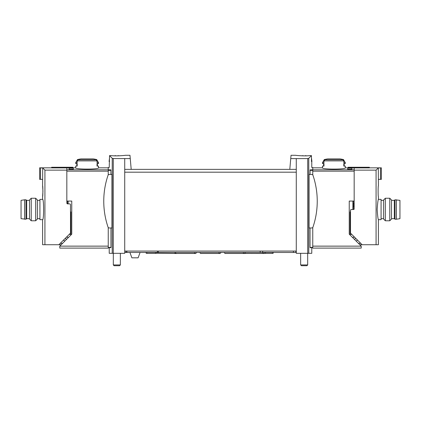 <?xml version="1.0" encoding="UTF-8"?>
<svg xmlns="http://www.w3.org/2000/svg" width="421" height="421" viewBox="0 0 421 421"><rect width="100%" height="100%" fill="white"/><g stroke="black" fill="none" stroke-linecap="round" stroke-linejoin="round"><path stroke-width="0.63" d="M290.743 158.585L296.279 158.617L296.279 169.368L289.801 169.368L291.032 155.286L295.716 155.286M296.279 158.617L307.719 158.549L307.719 253.321L311.777 253.321L311.777 247.685L312.761 247.685L312.761 248.106L361.213 248.106L361.213 246.138L312.761 246.138M311.451 157.822L311.914 161.485L311.451 161.485L311.451 155.607L309.888 155.602C304.936 156.317 295.347 155.391 295.716 155.286C295.347 155.386 304.915 156.317 309.888 155.602L311.451 155.607L308.772 158.291L307.719 158.549M110.965 174.441L110.87 169.842C108.692 166.711 108.692 166.711 110.87 169.842L108.239 169.842L108.239 167.484L109.223 167.484L109.549 155.607L111.112 155.602L109.549 155.607L112.228 158.291L113.281 158.549L130.257 158.585L131.199 169.368L124.721 169.368L124.721 253.321L109.223 253.321L109.223 247.685L108.239 247.685L108.239 248.106L59.787 248.106L59.787 246.138L108.239 246.138M125.284 155.286L129.968 155.286L130.257 158.585M111.112 155.602C116.064 156.317 125.653 155.391 125.284 155.286C125.653 155.386 116.085 156.317 111.112 155.602M353.33 201.064L353.33 209.516M351.919 168.2L351.919 169.274L351.919 168.2L347.693 168.2L347.693 169.274L347.693 168.2M108.239 169.816L66.828 169.816L66.828 167.926L75.701 167.821C75.027 169.516 99.188 169.516 98.519 167.821L108.239 167.821M69.081 169.274L69.081 168.2L69.081 169.274L73.307 169.274L73.307 168.2L73.307 169.274M69.081 168.2L73.307 168.2M108.239 171.158L66.828 171.158L66.828 201.064L71.765 201.064L71.765 234.155L59.787 246.138M111.954 174.441L111.954 227.966L109.228 227.966A1.268 1.268 0 0 1 108.029 227.103A80.711 80.711 0 0 1 108.029 175.304A1.268 1.268 0 0 1 109.228 174.441L111.954 174.441M110.965 227.966L110.965 247.406L110.897 247.685L110.965 247.406L108.239 247.406L108.239 247.685L110.897 247.685M108.239 227.487L108.239 247.406M108.239 169.842L108.239 174.92M310.035 227.966L310.035 247.406L310.103 247.685L310.035 247.406L312.761 247.406L312.761 247.685L310.103 247.685M309.046 174.441L309.046 227.966L311.772 227.966A1.268 1.268 0 0 0 312.971 227.103A80.711 80.711 0 0 0 312.971 175.304A1.268 1.268 0 0 0 311.772 174.441L309.046 174.441M311.451 161.485L311.777 161.485L311.777 167.484L312.761 167.484L312.761 169.842L310.13 169.842C312.308 166.711 312.308 166.711 310.13 169.842L310.035 174.441M312.761 227.487L312.761 247.406M96.698 159.559L98.519 162.706L97.03 162.706L97.03 160.885L96.046 159.796A41.879 41.879 0 0 0 94.872 159.559L96.698 159.559A42.258 42.258 0 0 0 93.267 158.906L80.953 158.906A42.258 42.258 0 0 0 77.522 159.559L79.353 159.559A41.879 41.879 0 0 0 78.174 159.796L77.19 160.885L77.19 162.706L75.701 162.706L75.701 163.553L77.19 163.553L77.19 166.09L75.701 166.09L75.701 167.821M98.519 167.821L98.519 166.09L97.03 166.09L97.03 163.553L98.519 163.553L98.519 162.706M343.81 160.885L342.826 159.796A41.879 41.879 0 0 0 341.647 159.559L343.478 159.559A42.258 42.258 0 0 0 340.047 158.906L327.733 158.906A42.258 42.258 0 0 0 324.302 159.559L322.481 162.706L322.481 163.553L323.97 163.553L323.97 166.09L322.481 166.09L322.481 167.821C321.812 169.516 345.973 169.516 345.299 167.821L345.299 166.09L343.81 166.09L343.81 163.553L345.299 163.553L345.299 162.706L343.81 162.706L343.81 160.885L323.97 160.885L323.97 162.706L322.481 162.706M324.302 159.559L326.128 159.559A41.879 41.879 0 0 0 324.954 159.796L323.97 160.885M351.919 169.274L347.693 169.274M345.299 167.821L354.172 167.926L354.172 169.816L312.761 169.816M124.721 158.617L124.721 169.368M296.279 169.368L296.279 253.321L307.719 253.321M289.801 169.368L131.199 169.368M312.761 171.158L354.172 171.158L354.172 201.064L349.235 201.064L349.235 234.155L361.213 246.138M296.279 251.069L124.721 251.069M312.761 169.842L312.761 174.92M67.67 201.064L67.67 203.88L69.644 203.88A0.847 0.847 0 0 1 70.491 204.727L70.491 232.771A0.847 0.847 0 0 1 70.244 233.371L58.882 244.727L44.921 244.727L44.921 170.137L42.695 167.916L42.6 185.85C42.968 185.535 42.968 196.875 42.6 196.554L42.942 191.202L42.6 185.85M323.97 163.553L323.607 163.553L323.607 166.09L323.97 166.09M343.81 163.553L344.173 163.553L344.173 166.09L343.81 166.09M97.03 166.09L97.393 166.09L97.393 163.553L97.03 163.553M77.19 166.09L76.827 166.09L76.827 163.553L77.19 163.553M306.577 155.828A13.325 13.325 0 0 0 305.283 155.654L305.283 155.865M303.057 155.859L303.057 155.654A13.325 13.325 0 0 0 301.768 155.828M307.688 253.321L307.688 264.935L300.647 264.935L300.647 253.321M307.688 264.935L306.914 265.714L301.425 265.714L300.647 264.935M119.232 155.828A13.325 13.325 0 0 0 117.943 155.654L117.943 155.859M109.549 157.822L109.086 161.485L109.549 161.485M115.717 155.865L115.717 155.654A13.325 13.325 0 0 0 114.423 155.828M120.353 253.321L120.353 264.935L113.312 264.935L113.312 253.321M120.353 264.935L119.575 265.714L114.086 265.714L113.312 264.935M295.889 251.069L295.889 252.474L296.279 252.474M124.721 252.474L295.889 252.474M140.072 252.474L138.125 257.826L131.878 257.826L129.931 252.474M378.4 185.85C378.032 185.535 378.032 196.875 378.4 196.554L378.4 199.375C377.995 199.98 377.579 203.359 377.163 209.516C377.579 215.673 377.995 219.052 378.4 219.657L378.4 244.727L376.079 244.727L376.079 170.137L378.305 167.916L378.4 185.85M350.088 211.879L350.088 235.007M353.33 203.88A0.847 0.847 0 0 0 354.172 203.033M359.808 244.727L376.079 244.727M358.397 243.317L360.708 243.317M356.287 241.207L357.129 240.359L357.129 239.744M348.114 167.926L348.114 167.258L369.354 167.258L369.354 167.905L354.172 167.905L354.172 208.953A0.563 0.563 0 0 1 353.608 209.516L351.356 209.516A0.847 0.847 0 0 0 350.509 210.358L350.509 232.771A0.847 0.847 0 0 0 350.756 233.371L362.118 244.727M354.172 170.137L376.079 170.137M378.305 179.372L380.489 179.372L380.489 167.89L378.305 167.916M380.489 179.372L381.358 179.372L381.358 167.842L380.489 167.89M369.354 167.821L381.358 167.842M355.682 238.291L354.877 239.091L354.877 239.796M354.624 237.233L353.045 237.233M354.172 205.122L353.33 205.122M378.4 219.657L381.073 219.657L381.073 199.375L378.4 199.375M383.61 209.516L383.61 199.975L385.341 198.244L385.341 220.783L383.61 219.052L383.61 209.516M389.772 198.244L391.498 199.975L391.498 219.052L389.772 220.783L389.772 198.244L385.341 198.244M396.429 219.23L399.95 218.667L399.95 200.359L395.019 199.796L395.019 219.23L396.429 219.23L396.429 199.796M395.019 219.23L394.314 218.667L394.314 200.359L395.019 199.796M42.6 219.657C43.937 220.251 43.937 198.775 42.6 199.375L39.927 199.375L39.927 219.657L42.6 219.657L42.6 244.727L44.921 244.727M70.912 235.007L70.912 211.879M62.603 243.317L60.292 243.317M61.192 244.727L58.882 244.727M67.67 203.88A0.847 0.847 0 0 1 66.828 203.033L66.828 170.137L44.921 170.137M63.871 239.744L63.871 240.359L64.713 241.207M66.828 170.137L66.828 167.905L51.646 167.905L51.646 167.258L72.886 167.258L72.886 167.926M42.695 167.916L40.511 167.89L40.511 179.372L39.642 179.372L39.642 167.821L51.646 167.821M40.511 167.89L39.642 167.842M40.511 179.372L42.695 179.372M65.318 238.291L66.123 239.091L66.123 239.796M66.376 237.233L67.955 237.233M37.39 199.975L37.39 219.052L35.659 220.783L35.659 198.244L37.39 199.975M31.228 220.783L29.502 219.052L29.502 199.975L31.228 198.244L31.228 220.783L35.659 220.783M24.571 199.796L21.05 200.359L21.05 218.667L25.981 219.23L25.981 199.796L24.571 199.796L24.571 219.23M25.981 199.796L26.686 200.359L26.686 218.667L25.981 219.23M352.903 201.064L352.903 209.516M112.228 158.291L112.228 253.321M110.965 170.373L108.239 170.373M308.772 158.291L308.772 253.321M96.046 159.796L78.174 159.796M97.03 160.885L77.19 160.885M342.826 159.796L324.954 159.796M113.281 158.549L113.281 253.321M296.279 172.189L124.721 172.189M310.035 170.373L312.761 170.373M68.097 201.064L68.097 203.88M125.984 251.069L125.984 252.474M126.895 251.069L126.895 252.474M157.417 251.069L157.417 252.474M158.328 251.069L158.328 252.474M260.194 251.069L260.194 252.474M262.662 251.069L262.662 252.474M293.421 251.069L293.421 252.474M350.509 214.699L350.088 214.699M351.803 234.418L350.088 234.418M354.172 206.527L353.33 206.527M69.197 234.418L70.912 234.418M70.491 214.699L70.912 214.699M77.522 159.559L75.701 162.706M343.478 159.559L345.299 162.706M322.481 167.821L312.761 167.821M156.733 252.474L155.891 253.321L155.044 252.474M145.608 252.474L146.455 253.321L155.891 253.321M147.297 252.474L146.455 253.321M273.771 252.474L272.929 253.321L272.082 252.474M264.193 252.474L265.041 253.321L272.929 253.321M265.883 252.474L265.041 253.321M199.717 252.474C200.385 253.342 200.828 253.668 201.043 253.463L219.957 253.463C219.725 253.653 219.283 253.337 218.636 252.511M221.283 252.474L219.957 253.463M224.14 252.474C224.809 253.342 225.251 253.668 225.472 253.463L244.38 253.463C244.148 253.653 243.712 253.337 243.059 252.511M245.711 252.474L244.38 253.463M175.289 252.474C175.962 253.342 176.404 253.668 176.62 253.463L195.528 253.463C195.302 253.653 194.86 253.337 194.213 252.511M196.86 252.474L195.528 253.463M156.275 253.226L175.952 253.463C175.72 253.653 175.283 253.337 174.631 252.511M176.288 253.421L175.952 253.463M244.712 253.421L263.956 253.463C263.73 253.653 263.288 253.337 262.636 252.511M264.698 253.247L263.956 253.463M383.61 200.359L381.073 200.359M383.61 218.667L381.073 218.667M389.772 220.783L385.341 220.783M394.314 200.359L391.498 200.359M394.314 218.667L391.498 218.667M37.39 218.667L39.927 218.667M37.39 200.359L39.927 200.359M42.6 196.554L42.6 199.375M31.228 198.244L35.659 198.244M26.686 218.667L29.502 218.667M26.686 200.359L29.502 200.359"/></g></svg>
